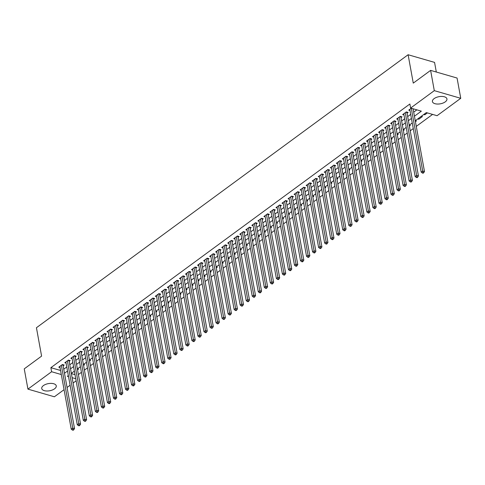 <?xml version="1.0" encoding="UTF-8"?>
<svg xmlns="http://www.w3.org/2000/svg" width="485" height="485" viewBox="0 0 485 485"><rect width="100%" height="100%" fill="white"/><g stroke="black" fill="none" stroke-linecap="round" stroke-linejoin="round"><path stroke-width="0.73" d="M43.426 385.581A7.384 3.637 -10.3 0 1 51.204 383.386A7.384 3.637 -10.3 0 1 56.272 385.872A7.384 3.637 -10.3 0 1 54.581 388.806A7.384 3.637 -10.3 0 1 46.809 391.007A7.384 3.637 -10.3 0 1 41.734 388.515A7.384 3.637 -10.3 0 1 43.426 385.581M434.105 98.631A7.384 3.637 -10.3 0 1 441.877 96.43A7.384 3.637 -10.3 0 1 446.946 98.922A7.384 3.637 -10.3 0 1 445.254 101.856A7.384 3.637 -10.3 0 1 437.482 104.051A7.384 3.637 -10.3 0 1 432.414 101.565A7.384 3.637 -10.3 0 1 434.105 98.631M436.312 72.029L434.56 62.389L408.109 54.738L36.436 327.733L41.595 356.111L24.25 368.855L27.936 389.128L51.616 371.734L61.31 374.541M408.109 54.738L413.268 83.123L430.613 70.38L457.064 78.036L460.75 98.309L437.07 115.703L426.345 112.599L415.251 120.747M78.394 374.553L81.425 372.328M84.426 370.122L87.458 367.897M90.459 365.69L93.496 363.465M96.497 361.258L99.528 359.033M102.529 356.827L105.56 354.602M108.561 352.395L111.592 350.17M114.593 347.963L117.625 345.738M120.632 343.532L123.663 341.307M126.664 339.1L129.695 336.875M132.696 334.668L135.727 332.443M138.728 330.236L141.759 328.012M144.766 325.805L147.798 323.58M150.799 321.373L153.83 319.148M156.831 316.941L159.862 314.716M162.863 312.51L165.894 310.285M168.901 308.078L171.933 305.853M174.933 303.646L177.965 301.421M180.966 299.215L183.997 296.99M186.998 294.783L190.029 292.558M193.036 290.351L196.067 288.126M199.068 285.92L202.1 283.695M205.1 281.488L208.132 279.263M211.133 277.056L214.164 274.831M217.165 272.625L220.196 270.4M223.203 268.193L226.234 265.968M229.235 263.761L232.266 261.536M235.267 259.329L238.299 257.105M241.3 254.898L244.331 252.673M247.338 250.466L250.369 248.241M253.37 246.034L256.401 243.809M259.402 241.603L262.433 239.372M265.434 237.171L268.466 234.94M271.473 232.739L274.504 230.508M277.505 228.308L280.536 226.077M283.537 223.876L286.568 221.645M289.569 219.444L292.6 217.213M295.608 215.013L298.639 212.782M301.64 210.581L304.671 208.35M307.672 206.149L310.703 203.918M313.704 201.718L316.735 199.487M319.736 197.286L322.767 195.055M325.774 192.854L328.806 190.623M331.807 188.422L334.838 186.191M337.839 183.991L340.87 181.76M343.871 179.559L346.902 177.328M349.909 175.127L352.941 172.896M355.941 170.696L358.973 168.465M361.974 166.264L365.005 164.033M368.006 161.832L371.037 159.601M374.044 157.401L377.075 155.17M380.076 152.969L383.108 150.738M386.108 148.537L389.14 146.306M392.141 144.106L395.172 141.875M398.179 139.674L401.21 137.443M404.211 135.242L407.242 133.011M410.243 130.811L413.275 128.58M416.275 126.379L432.578 114.405M76.127 380.81L73.096 383.041M70.095 385.242L67.063 387.473M64.062 389.673L54.387 396.785L27.936 389.128M63.129 365.817L64.184 365.041L62.395 364.526L58.776 367.187L60.043 367.551M69.161 361.386L70.216 360.61L68.433 360.094L64.814 362.756L66.075 363.12M75.199 356.954L76.254 356.178L74.466 355.663L70.846 358.324L72.107 358.688M81.231 352.522L82.286 351.746L80.498 351.231L76.879 353.892L78.14 354.256M87.264 348.091L88.319 347.315L86.53 346.799L82.911 349.461L84.178 349.824M93.296 343.659L94.351 342.883L92.568 342.368L88.943 345.029L90.21 345.393M99.328 339.227L100.389 338.451L98.6 337.936L94.981 340.597L96.242 340.961M105.366 334.796L106.421 334.019L104.633 333.504L101.013 336.166L102.274 336.529M111.398 330.364L112.453 329.588L110.665 329.072L107.046 331.734L108.313 332.098M117.431 325.932L118.485 325.156L116.703 324.641L113.078 327.302L114.345 327.666M123.463 321.5L124.524 320.724L122.735 320.209L119.116 322.871L120.377 323.234M129.501 317.069L130.556 316.293L128.767 315.777L125.148 318.439L126.409 318.803M135.533 312.637L136.588 311.861L134.8 311.346L131.18 314.007L132.441 314.371M141.565 308.205L142.62 307.429L140.832 306.914L137.213 309.575L138.48 309.939M147.598 303.774L148.659 302.998L146.87 302.482L143.251 305.144L144.512 305.508M153.636 299.342L154.691 298.566L152.902 298.051L149.283 300.712L150.544 301.076M159.668 294.91L160.723 294.134L158.935 293.619L155.315 296.28L156.576 296.644M165.7 290.479L166.755 289.703L164.967 289.187L161.347 291.849L162.614 292.212M171.732 286.047L172.787 285.271L171.005 284.756L167.386 287.417L168.647 287.781M177.771 281.615L178.826 280.839L177.037 280.324L173.418 282.985L174.679 283.349M183.803 277.184L184.858 276.408L183.069 275.892L179.45 278.554L180.711 278.917M189.835 272.752L190.89 271.976L189.101 271.461L185.482 274.122L186.749 274.486M195.867 268.32L196.922 267.544L195.14 267.029L191.514 269.69L192.781 270.054M201.899 263.888L202.96 263.112L201.172 262.597L197.553 265.259L198.814 265.622M207.938 259.457L208.993 258.681L207.204 258.165L203.585 260.827L204.846 261.191M213.97 255.025L215.025 254.249L213.236 253.734L209.617 256.395L210.884 256.759M220.002 250.593L221.057 249.817L219.275 249.302L215.649 251.964L216.916 252.327M226.034 246.162L227.095 245.386L225.307 244.87L221.687 247.532L222.948 247.896M232.072 241.73L233.127 240.954L231.339 240.439L227.72 243.1L228.981 243.464M238.105 237.298L239.16 236.522L237.371 236.007L233.752 238.668L235.019 239.032M244.137 232.867L245.192 232.091L243.409 231.575L239.784 234.237L241.051 234.601M250.169 228.435L251.23 227.659L249.442 227.144L245.822 229.805L247.083 230.169M256.207 224.003L257.262 223.227L255.474 222.712L251.854 225.373L253.115 225.737M262.239 219.572L263.294 218.796L261.506 218.28L257.887 220.942L259.148 221.305M268.272 215.14L269.327 214.364L267.538 213.849L263.919 216.51L265.186 216.874M274.304 210.708L275.359 209.932L273.576 209.417L269.957 212.078L271.218 212.442M280.342 206.277L281.397 205.501L279.609 204.985L275.989 207.647L277.25 208.01M286.374 201.845L287.429 201.069L285.641 200.554L282.021 203.215L283.282 203.579M292.406 197.413L293.461 196.637L291.673 196.122L288.054 198.783L289.321 199.147M298.439 192.981L299.494 192.206L297.711 191.69L294.086 194.352L295.353 194.715M304.477 188.55L305.532 187.774L303.743 187.258L300.124 189.92L301.385 190.284M310.509 184.118L311.564 183.342L309.776 182.827L306.156 185.488L307.417 185.852M316.541 179.686L317.596 178.91L315.808 178.395L312.188 181.057L313.455 181.42M322.574 175.255L323.628 174.479L321.846 173.963L318.221 176.625L319.488 176.989M328.606 170.823L329.667 170.047L327.878 169.532L324.259 172.193L325.52 172.557M334.644 166.391L335.699 165.615L333.91 165.1L330.291 167.762L331.552 168.125M340.676 161.96L341.731 161.184L339.943 160.668L336.323 163.33L337.59 163.694M346.708 157.528L347.763 156.752L345.981 156.237L342.355 158.898L343.622 159.262M352.74 153.096L353.801 152.32L352.013 151.805L348.394 154.466L349.655 154.83M358.779 148.665L359.834 147.889L358.045 147.373L354.426 150.035L355.687 150.398M364.811 144.233L365.866 143.457L364.077 142.942L360.458 145.603L361.719 145.967M370.843 139.801L371.898 139.025L370.11 138.51L366.49 141.171L367.757 141.535M376.875 135.37L377.936 134.594L376.148 134.078L372.529 136.74L373.789 137.103M382.914 130.938L383.968 130.162L382.18 129.647L378.561 132.308L379.822 132.672M388.946 126.506L390.001 125.73L388.212 125.215L384.593 127.876L385.854 128.24M394.978 122.075L396.033 121.299L394.244 120.783L390.625 123.445L391.892 123.808M401.01 117.643L402.065 116.867L400.283 116.351L396.663 119.013L397.924 119.377M407.048 113.211L408.103 112.435L406.315 111.92L402.695 114.581L403.957 114.945M424.642 113.854L424.811 114.799L427.394 112.902M418.61 118.285L418.779 119.231L422.399 116.576L421.35 116.267M415.427 121.693L416.366 121.007L415.312 120.698M409.395 126.124L410.334 125.439L409.279 125.13M403.356 130.556L404.296 129.871L403.247 129.562M397.324 134.988L398.264 134.303L397.215 133.993M391.292 139.419L392.232 138.734L391.183 138.425M385.26 143.851L386.199 143.166L385.145 142.857M379.221 148.283L380.161 147.598L379.112 147.288M373.189 152.714L374.129 152.029L373.08 151.72M367.157 157.146L368.097 156.461L367.048 156.152M361.125 161.578L362.065 160.893L361.01 160.583M355.093 166.009L356.032 165.324L354.978 165.015M349.054 170.441L349.994 169.756L348.945 169.447M343.022 174.873L343.962 174.188L342.913 173.879M336.99 179.304L337.93 178.619L336.875 178.31M330.958 183.736L331.898 183.051L330.843 182.742M324.92 188.174L325.859 187.483L324.811 187.174M318.887 192.606L319.827 191.914L318.778 191.605M312.855 197.037L313.795 196.346L312.74 196.037M306.823 201.469L307.763 200.778L306.708 200.469M300.785 205.901L301.725 205.21L300.676 204.9M294.753 210.332L295.692 209.641L294.644 209.332M288.72 214.764L289.66 214.073L288.605 213.77M282.688 219.196L283.628 218.505L282.573 218.201M276.65 223.627L277.59 222.936L276.541 222.633M270.618 228.059L271.558 227.368L270.509 227.065M264.586 232.491L265.525 231.8L264.477 231.497M258.553 236.922L259.493 236.231L258.438 235.928M252.521 241.354L253.461 240.663L252.406 240.36M246.483 245.786L247.423 245.095L246.374 244.792M240.451 250.218L241.391 249.526L240.342 249.223M234.419 254.649L235.358 253.958L234.303 253.655M228.387 259.081L229.326 258.39L228.271 258.087M222.348 263.513L223.288 262.821L222.239 262.518M216.316 267.944L217.256 267.253L216.207 266.95M210.284 272.376L211.224 271.685L210.169 271.382M204.252 276.808L205.191 276.117L204.137 275.813M198.213 281.239L199.153 280.548L198.104 280.245M192.181 285.671L193.121 284.98L192.072 284.677M186.149 290.103L187.089 289.412L186.034 289.108M180.117 294.534L181.057 293.843L180.002 293.54M174.079 298.966L175.018 298.275L173.969 297.972M168.046 303.398L168.986 302.707L167.937 302.404M162.014 307.829L162.954 307.138L161.905 306.835M155.982 312.261L156.922 311.57L155.867 311.267M149.95 316.693L150.883 316.002L149.835 315.699M143.912 321.125L144.851 320.433L143.802 320.13M137.879 325.556L138.819 324.865L137.77 324.562M131.847 329.988L132.787 329.297L131.732 328.994M125.815 334.42L126.755 333.728L125.7 333.425M119.777 338.851L120.716 338.16L119.668 337.857M113.745 343.283L114.684 342.592L113.635 342.289M107.712 347.715L108.652 347.024L107.597 346.72M101.68 352.146L102.62 351.455L101.565 351.152M95.642 356.578L96.582 355.887L95.533 355.584M89.61 361.01L90.549 360.319L89.501 360.015M83.578 365.441L84.517 364.75L83.462 364.447M71.386 373.614L75.011 374.662M423.763 114.496L424.811 114.799M417.73 118.928L418.779 119.231M411.692 123.36L412.359 123.554M405.66 127.791L406.327 127.985M399.628 132.223L400.295 132.417M393.596 136.655L394.263 136.849M387.557 141.087L388.224 141.28M381.525 145.518L382.192 145.712M375.493 149.95L376.16 150.144M369.461 154.382L370.128 154.576M363.423 158.813L364.089 159.007M357.39 163.245L358.057 163.439M351.358 167.677L352.025 167.871M345.326 172.108L345.993 172.302M339.288 176.54L339.955 176.734M333.256 180.972L333.922 181.166M327.223 185.403L327.89 185.597M321.191 189.835L321.858 190.029M315.159 194.267L315.82 194.461M309.121 198.698L309.788 198.892M303.089 203.13L303.755 203.324M297.056 207.562L297.723 207.756M291.024 211.993L291.691 212.187M284.986 216.425L285.653 216.619M278.954 220.857L279.621 221.051M272.922 225.289L273.588 225.483M266.889 229.72L267.556 229.914M260.851 234.152L261.518 234.346M254.819 238.584L255.486 238.778M248.787 243.015L249.454 243.209M242.755 247.447L243.421 247.641M236.716 251.879L237.383 252.073M230.684 256.31L231.351 256.504M224.652 260.742L225.319 260.936M218.62 265.174L219.287 265.368M212.588 269.605L213.248 269.799M206.549 274.037L207.216 274.231M200.517 278.469L201.184 278.663M194.485 282.9L195.152 283.094M188.453 287.332L189.12 287.526M182.415 291.764L183.081 291.958M176.382 296.196L177.049 296.39M170.35 300.627L171.017 300.821M164.318 305.059L164.985 305.253M158.28 309.491L158.947 309.685M152.248 313.922L152.914 314.116M146.215 318.354L146.882 318.548M140.183 322.786L140.85 322.98M134.145 327.217L134.812 327.411M128.113 331.649L128.78 331.843M122.081 336.081L122.747 336.275M116.048 340.512L116.715 340.706M110.016 344.944L110.677 345.138M103.978 349.376L104.645 349.57M97.946 353.808L98.613 354.001M91.914 358.239L92.58 358.433M85.881 362.671L86.548 362.865M79.843 367.103L80.51 367.297M77.43 368.879L78.485 369.182L77.545 369.873M73.811 371.534L74.478 371.728M414.433 116.224L421.338 111.15L410.619 108.046L409.88 103.996L50.877 367.678L60.576 370.485M63.747 369.212L66.778 366.981M69.779 364.781L72.811 362.55M75.812 360.349L78.843 358.118M81.844 355.917L84.875 353.686M87.882 351.486L90.913 349.255M93.914 347.048L96.945 344.823M99.946 342.616L102.978 340.391M105.979 338.184L109.01 335.959M112.017 333.753L115.048 331.528M118.049 329.321L121.08 327.096M124.081 324.889L127.112 322.664M130.113 320.458L133.145 318.233M136.152 316.026L139.183 313.801M142.184 311.594L145.215 309.369M148.216 307.163L151.247 304.938M154.248 302.731L157.279 300.506M160.28 298.299L163.312 296.074M166.319 293.868L169.35 291.643M172.351 289.436L175.382 287.211M178.383 285.004L181.414 282.779M184.415 280.572L187.446 278.348M190.453 276.141L193.485 273.916M196.486 271.709L199.517 269.484M202.518 267.277L205.549 265.052M208.55 262.846L211.581 260.621M214.588 258.414L217.619 256.189M220.62 253.982L223.652 251.757M226.653 249.551L229.684 247.326M232.685 245.119L235.716 242.894M238.723 240.687L241.754 238.462M244.755 236.256L247.786 234.031M250.787 231.824L253.819 229.599M256.82 227.392L259.851 225.167M262.852 222.961L265.883 220.736M268.89 218.529L271.921 216.304M274.922 214.097L277.953 211.872M280.954 209.665L283.986 207.441M286.987 205.234L290.018 203.009M293.025 200.802L296.056 198.577M299.057 196.37L302.088 194.145M305.089 191.939L308.12 189.714M311.121 187.507L314.153 185.282M317.16 183.075L320.191 180.85M323.192 178.644L326.223 176.419M329.224 174.212L332.255 171.987M335.256 169.78L338.287 167.555M341.294 165.349L344.326 163.124M347.327 160.917L350.358 158.692M353.359 156.485L356.39 154.26M359.391 152.054L362.422 149.829M365.429 147.622L368.461 145.397M371.462 143.19L374.493 140.965M377.494 138.758L380.525 136.534M383.526 134.327L386.557 132.102M389.558 129.895L392.589 127.67M395.596 125.463L398.628 123.238M401.628 121.032L404.66 118.807M407.661 116.6L410.692 114.375M413.693 112.168L416.851 109.852M411.31 108.252L408.728 110.15L409.989 110.513M430.613 70.38L434.299 90.653L460.75 98.309M50.877 367.678L51.616 371.734M410.619 108.046L434.299 90.653M64.481 373.262L67.512 371.037M70.513 368.83L73.544 366.605M76.551 364.399L79.582 362.174M82.583 359.967L85.615 357.742M88.616 355.535L91.647 353.31M94.648 351.104L97.679 348.879M100.686 346.672L103.717 344.447M106.718 342.24L109.749 340.015M112.75 337.809L115.782 335.584M118.783 333.377L121.814 331.152M124.821 328.945L127.852 326.72M130.853 324.513L133.884 322.289M136.885 320.082L139.916 317.857M142.917 315.65L145.949 313.425M148.956 311.218L151.987 308.993M154.988 306.787L158.019 304.562M161.02 302.355L164.051 300.13M167.052 297.923L170.083 295.698M173.084 293.492L176.122 291.267M179.123 289.06L182.154 286.835M185.155 284.628L188.186 282.403M191.187 280.197L194.218 277.972M197.219 275.765L200.25 273.54M203.257 271.333L206.289 269.108M209.29 266.902L212.321 264.677M215.322 262.47L218.353 260.245M221.354 258.038L224.385 255.813M227.392 253.606L230.423 251.382M233.424 249.175L236.456 246.95M239.457 244.743L242.488 242.518M245.489 240.311L248.52 238.087M251.527 235.88L254.558 233.655M257.559 231.448L260.59 229.223M263.591 227.016L266.623 224.791M269.624 222.585L272.655 220.36M275.662 218.153L278.693 215.928M281.694 213.721L284.725 211.496M287.726 209.29L290.757 207.065M293.758 204.858L296.79 202.633M299.791 200.426L302.822 198.201M305.829 195.995L308.86 193.77M311.861 191.563L314.892 189.338M317.893 187.131L320.924 184.906M323.925 182.7L326.957 180.475M329.964 178.268L332.995 176.043M335.996 173.836L339.027 171.611M342.028 169.404L345.059 167.179M348.06 164.973L351.091 162.748M354.099 160.541L357.13 158.316M360.131 156.109L363.162 153.884M366.163 151.678L369.194 149.453M372.195 147.246L375.226 145.021M378.233 142.814L381.265 140.589M384.265 138.383L387.297 136.158M390.298 133.951L393.329 131.726M396.33 129.519L399.361 127.294M402.362 125.088L405.393 122.863M408.4 120.656L411.432 118.431M68.337 375.56L67.342 376.287L68.531 376.627M72.119 377.669L75.751 378.718M412.25 122.954L409.219 125.178M406.218 127.385L403.187 129.61M400.186 131.817L397.154 134.042M394.153 136.249L391.116 138.474M388.115 140.68L385.084 142.905M382.083 145.112L379.052 147.337M376.051 149.544L373.02 151.769M370.019 153.975L366.987 156.2M363.98 158.407L360.949 160.632M357.948 162.839L354.917 165.064M351.916 167.27L348.885 169.495M345.884 171.702L342.853 173.927M339.846 176.134L336.814 178.359M333.813 180.565L330.782 182.79M327.781 184.997L324.75 187.222M321.749 189.429L318.718 191.654M315.711 193.861L312.679 196.085M309.679 198.292L306.647 200.517M303.646 202.724L300.615 204.949M297.614 207.156L294.583 209.381M291.576 211.587L288.545 213.812M285.544 216.019L282.512 218.244M279.512 220.451L276.48 222.676M273.479 224.882L270.448 227.107M267.447 229.314L264.416 231.539M261.409 233.746L258.378 235.971M255.377 238.177L252.345 240.402M249.345 242.609L246.313 244.834M243.312 247.041L240.281 249.266M237.274 251.472L234.243 253.697M231.242 255.904L228.211 258.129M225.21 260.336L222.178 262.561M219.178 264.768L216.146 266.992M213.139 269.199L210.108 271.424M207.107 273.631L204.076 275.856M201.075 278.063L198.044 280.288M195.043 282.494L192.012 284.719M189.004 286.926L185.973 289.151M182.972 291.358L179.941 293.583M176.94 295.789L173.909 298.014M170.908 300.221L167.877 302.446M164.876 304.653L161.844 306.878M158.837 309.084L155.806 311.309M152.805 313.516L149.774 315.741M146.773 317.948L143.742 320.173M140.741 322.379L137.71 324.604M134.703 326.811L131.671 329.036M128.671 331.243L125.639 333.468M122.638 335.675L119.607 337.899M116.606 340.106L113.575 342.331M110.568 344.538L107.537 346.763M104.536 348.97L101.504 351.195M98.503 353.401L95.472 355.626M92.471 357.833L89.44 360.058M86.433 362.265L83.402 364.49M80.401 366.696L77.37 368.921M74.369 371.128L71.337 373.353M411.292 108.264L422.702 171.029L421.192 172.139L409.783 109.374M413.075 108.761L424.484 171.551L422.702 171.029L422.975 172.575L422.368 173.018L423.084 173.224L423.69 172.781L422.975 172.575M423.69 172.781L424.484 171.551M421.192 172.139L422.368 173.018M405.26 112.696L416.663 175.461L415.154 176.57L403.75 113.805M406.927 112.096L406.915 112.229A0.946 0.588 -73.9 0 0 406.927 112.562L418.452 175.982L416.663 175.461L416.942 177.007L416.336 177.449L417.051 177.655L417.658 177.213L416.942 177.007M417.658 177.213L418.452 175.982M415.154 176.57L416.336 177.449M399.222 117.127L410.631 179.893L409.122 181.002L397.718 118.237M400.895 116.527L400.883 116.661A0.946 0.588 -73.9 0 0 400.895 116.994L412.42 180.414L410.631 179.893L410.904 181.438L410.304 181.881L411.019 182.087L411.62 181.645L410.904 181.438M411.62 181.645L412.42 180.414M409.122 181.002L410.304 181.881M393.189 121.559L404.599 184.324L403.09 185.434L391.68 122.669M394.863 120.959L394.851 121.092A0.946 0.588 -73.9 0 0 394.863 121.426L406.388 184.846L404.599 184.324L404.872 185.87L404.272 186.313L404.987 186.519L405.587 186.076L404.872 185.87M405.587 186.076L406.388 184.846M403.09 185.434L404.272 186.313M387.157 125.991L398.567 188.756L397.057 189.865L385.648 127.1M388.831 125.391L388.812 125.524A0.946 0.588 -73.9 0 0 388.825 125.857L400.349 189.277L398.567 188.756L398.84 190.302L398.233 190.744L398.949 190.951L399.555 190.508L398.84 190.302M399.555 190.508L400.349 189.277M397.057 189.865L398.233 190.744M381.125 130.423L392.529 193.188L391.025 194.297L379.616 131.532M382.792 129.822L382.78 129.956A0.946 0.588 -73.9 0 0 382.792 130.289L394.317 193.709L392.529 193.188L392.808 194.734L392.201 195.176L392.917 195.382L393.523 194.94L392.808 194.734M393.523 194.94L394.317 193.709M391.025 194.297L392.201 195.176M375.093 134.854L386.496 197.619L384.987 198.729L373.583 135.964M376.76 134.254L376.748 134.387A0.946 0.588 -73.9 0 0 376.76 134.721L388.285 198.141L386.496 197.619L386.775 199.165L386.169 199.608L386.884 199.814L387.485 199.371L386.775 199.165M387.485 199.371L388.285 198.141M384.987 198.729L386.169 199.608M369.055 139.286L380.464 202.051L378.955 203.16L367.551 140.395M370.728 138.686L370.716 138.819A0.946 0.588 -73.9 0 0 370.728 139.153L382.253 202.572L380.464 202.051L380.737 203.597L380.137 204.039L380.852 204.246L381.452 203.803L380.737 203.597M381.452 203.803L382.253 202.572M378.955 203.16L380.137 204.039M363.022 143.718L374.432 206.483L372.923 207.592L361.513 144.827M364.696 143.117L364.684 143.251A0.946 0.588 -73.9 0 0 364.69 143.584L376.214 207.004L374.432 206.483L374.705 208.029L374.105 208.471L374.814 208.677L375.42 208.235L374.705 208.029M375.42 208.235L376.214 207.004M372.923 207.592L374.105 208.471M356.99 148.149L368.394 210.914L366.89 212.024L355.481 149.259M358.657 147.549L358.645 147.682A0.946 0.588 -73.9 0 0 358.657 148.016L370.182 211.436L368.394 210.914L368.673 212.46L368.066 212.903L368.782 213.109L369.388 212.666L368.673 212.46M369.388 212.666L370.182 211.436M366.89 212.024L368.066 212.903M350.958 152.581L362.362 215.346L360.852 216.456L349.449 153.69M352.625 151.981L352.613 152.114A0.946 0.588 -73.9 0 0 352.625 152.448L364.15 215.867L362.362 215.346L362.641 216.892L362.034 217.335L362.75 217.541L363.35 217.098L362.641 216.892M363.35 217.098L364.15 215.867M360.852 216.456L362.034 217.335M344.92 157.013L356.329 219.778L354.82 220.887L343.416 158.122M346.593 156.412L346.581 156.546A0.946 0.588 -73.9 0 0 346.593 156.879L358.118 220.299L356.329 219.778L356.602 221.324L356.002 221.766L356.717 221.972L357.318 221.53L356.602 221.324M357.318 221.53L358.118 220.299M354.82 220.887L356.002 221.766M338.888 161.444L350.297 224.209L348.788 225.319L337.378 162.554M340.561 160.844L340.549 160.978A0.946 0.588 -73.9 0 0 340.555 161.311L352.08 224.731L350.297 224.209L350.57 225.755L349.97 226.198L350.679 226.404L351.286 225.962L350.57 225.755M351.286 225.962L352.08 224.731M348.788 225.319L349.97 226.198M332.855 165.876L344.259 228.641L342.756 229.751L331.346 166.985M334.523 165.276L334.511 165.409A0.946 0.588 -73.9 0 0 334.523 165.743L346.047 229.162L344.259 228.641L344.538 230.187L343.932 230.63L344.647 230.836L345.253 230.393L344.538 230.187M345.253 230.393L346.047 229.162M342.756 229.751L343.932 230.63M326.823 170.308L338.227 233.073L336.717 234.182L325.314 171.417M328.49 169.708L328.478 169.841A0.946 0.588 -73.9 0 0 328.49 170.174L340.015 233.594L338.227 233.073L338.506 234.619L337.899 235.061L338.615 235.267L339.221 234.825L338.506 234.619M339.221 234.825L340.015 233.594M336.717 234.182L337.899 235.061M320.785 174.739L332.195 237.504L330.685 238.614L319.282 175.849M322.458 174.139L322.446 174.273A0.946 0.588 -73.9 0 0 322.458 174.606L333.983 238.026L332.195 237.504L332.467 239.05L331.867 239.493L332.583 239.699L333.183 239.257L332.467 239.05M333.183 239.257L333.983 238.026M330.685 238.614L331.867 239.493M314.753 179.171L326.162 241.936L324.653 243.046L313.243 180.281M316.426 178.571L316.414 178.704A0.946 0.588 -73.9 0 0 316.426 179.038L327.951 242.458L326.162 241.936L326.435 243.482L325.835 243.925L326.55 244.131L327.151 243.688L326.435 243.482M327.151 243.688L327.951 242.458M324.653 243.046L325.835 243.925M308.721 183.603L320.13 246.368L318.621 247.477L307.211 184.712M310.394 183.003L310.376 183.136A0.946 0.588 -73.9 0 0 310.388 183.469L321.913 246.889L320.13 246.368L320.403 247.914L319.797 248.356L320.512 248.562L321.118 248.12L320.403 247.914M321.118 248.12L321.913 246.889M318.621 247.477L319.797 248.356M302.688 188.035L314.092 250.8L312.582 251.909L301.179 189.144M304.356 187.434L304.344 187.568A0.946 0.588 -73.9 0 0 304.356 187.901L315.88 251.321L314.092 250.8L314.371 252.345L313.765 252.788L314.48 252.994L315.086 252.552L314.371 252.345M315.086 252.552L315.88 251.321M312.582 251.909L313.765 252.788M296.65 192.466L308.06 255.231L306.55 256.341L295.147 193.576M298.323 191.866L298.311 191.999A0.946 0.588 -73.9 0 0 298.323 192.333L309.848 255.753L308.06 255.231L308.333 256.777L307.733 257.22L308.448 257.426L309.048 256.983L308.333 256.777M309.048 256.983L309.848 255.753M306.55 256.341L307.733 257.22M290.618 196.898L302.028 259.663L300.518 260.772L289.108 198.007M292.291 196.298L292.279 196.431A0.946 0.588 -73.9 0 0 292.291 196.764L303.816 260.184L302.028 259.663L302.3 261.209L301.7 261.651L302.416 261.858L303.016 261.415L302.3 261.209M303.016 261.415L303.816 260.184M300.518 260.772L301.7 261.651M284.586 201.33L295.995 264.095L294.486 265.204L283.076 202.439M286.259 200.729L286.241 200.863A0.946 0.588 -73.9 0 0 286.253 201.196L297.778 264.616L295.995 264.095L296.268 265.641L295.662 266.083L296.377 266.289L296.984 265.847L296.268 265.641M296.984 265.847L297.778 264.616M294.486 265.204L295.662 266.083M278.554 205.761L289.957 268.526L288.454 269.636L277.044 206.871M280.221 205.161L280.209 205.294A0.946 0.588 -73.9 0 0 280.221 205.628L291.746 269.048L289.957 268.526L290.236 270.072L289.63 270.515L290.345 270.721L290.952 270.278L290.236 270.072M290.952 270.278L291.746 269.048M288.454 269.636L289.63 270.515M272.521 210.193L283.925 272.958L282.415 274.067L271.012 211.302M274.189 209.593L274.177 209.726A0.946 0.588 -73.9 0 0 274.189 210.06L285.713 273.479L283.925 272.958L284.198 274.504L283.598 274.946L284.313 275.153L284.913 274.71L284.198 274.504M284.913 274.71L285.713 273.479M282.415 274.067L283.598 274.946M266.483 214.625L277.893 277.39L276.383 278.499L264.974 215.734M268.156 214.024L268.144 214.158A0.946 0.588 -73.9 0 0 268.156 214.491L279.681 277.911L277.893 277.39L278.166 278.936L277.565 279.378L278.281 279.584L278.881 279.142L278.166 278.936M278.881 279.142L279.681 277.911M276.383 278.499L277.565 279.378M260.451 219.056L271.861 281.821L270.351 282.931L258.941 220.166M262.124 218.456L262.112 218.589A0.946 0.588 -73.9 0 0 262.118 218.923L273.643 282.343L271.861 281.821L272.133 283.367L271.527 283.81L272.243 284.016L272.849 283.573L272.133 283.367M272.849 283.573L273.643 282.343M270.351 282.931L271.527 283.81M254.419 223.488L265.822 286.259L264.319 287.362L252.909 224.597M256.086 222.888L256.074 223.021A0.946 0.588 -73.9 0 0 256.086 223.355L267.611 286.774L265.822 286.259L266.101 287.799L265.495 288.242L266.21 288.448L266.817 288.005L266.101 287.799M266.817 288.005L267.611 286.774M264.319 287.362L265.495 288.242M248.387 227.92L259.79 290.691L258.281 291.794L246.877 229.029M250.054 227.319L250.042 227.453A0.946 0.588 -73.9 0 0 250.054 227.786L261.579 291.206L259.79 290.691L260.069 292.231L259.463 292.673L260.178 292.879L260.778 292.437L260.069 292.231M260.778 292.437L261.579 291.206M258.281 291.794L259.463 292.673M242.348 232.351L253.758 295.123L252.248 296.226L240.845 233.461M244.022 231.751L244.01 231.885A0.946 0.588 -73.9 0 0 244.022 232.218L255.546 295.638L253.758 295.123L254.031 296.662L253.431 297.105L254.146 297.311L254.746 296.868L254.031 296.662M254.746 296.868L255.546 295.638M252.248 296.226L253.431 297.105M236.316 236.783L247.726 299.554L246.216 300.658L234.807 237.892M237.989 236.183L237.977 236.316A0.946 0.588 -73.9 0 0 237.983 236.65L249.508 300.069L247.726 299.554L247.999 301.094L247.398 301.537L248.108 301.743L248.714 301.3L247.999 301.094M248.714 301.3L249.508 300.069M246.216 300.658L247.398 301.537M230.284 241.215L241.688 303.986L240.184 305.089L228.774 242.324M231.951 240.615L231.939 240.748A0.946 0.588 -73.9 0 0 231.951 241.081L243.476 304.501L241.688 303.986L241.966 305.526L241.36 305.968L242.076 306.174L242.682 305.732L241.966 305.526M242.682 305.732L243.476 304.501M240.184 305.089L241.36 305.968M224.252 245.646L235.655 308.418L234.146 309.521L222.742 246.756M225.919 245.046L225.907 245.18A0.946 0.588 -73.9 0 0 225.919 245.513L237.444 308.933L235.655 308.418L235.934 309.957L235.328 310.4L236.043 310.606L236.65 310.164L235.934 309.957M236.65 310.164L237.444 308.933M234.146 309.521L235.328 310.4M218.214 250.078L229.623 312.849L228.114 313.953L216.71 251.188M219.887 249.478L219.875 249.611A0.946 0.588 -73.9 0 0 219.887 249.945L231.412 313.365L229.623 312.849L229.896 314.389L229.296 314.832L230.011 315.038L230.611 314.595L229.896 314.389M230.611 314.595L231.412 313.365M228.114 313.953L229.296 314.832M212.181 254.51L223.591 317.281L222.081 318.384L210.672 255.619M213.855 253.91L213.843 254.043A0.946 0.588 -73.9 0 0 213.855 254.376L225.379 317.796L223.591 317.281L223.864 318.821L223.264 319.263L223.979 319.469L224.579 319.027L223.864 318.821M224.579 319.027L225.379 317.796M222.081 318.384L223.264 319.263M206.149 258.941L217.553 321.713L216.049 322.816L204.64 260.051M207.816 258.341L207.804 258.475A0.946 0.588 -73.9 0 0 207.816 258.808L219.341 322.228L217.553 321.713L217.832 323.252L217.225 323.695L217.941 323.901L218.547 323.459L217.832 323.252M218.547 323.459L219.341 322.228M216.049 322.816L217.225 323.695M200.117 263.373L211.521 326.144L210.011 327.248L198.607 264.483M201.784 262.773L201.772 262.906A0.946 0.588 -73.9 0 0 201.784 263.24L213.309 326.66L211.521 326.144L211.799 327.684L211.193 328.127L211.909 328.333L212.515 327.89L211.799 327.684M212.515 327.89L213.309 326.66M210.011 327.248L211.193 328.127M194.079 267.805L205.488 330.576L203.979 331.679L192.575 268.914M195.752 267.205L195.74 267.338A0.946 0.588 -73.9 0 0 195.752 267.671L207.277 331.091L205.488 330.576L205.761 332.116L205.161 332.558L205.876 332.765L206.477 332.322L205.761 332.116M206.477 332.322L207.277 331.091M203.979 331.679L205.161 332.558M188.047 272.237L199.456 335.008L197.947 336.111L186.537 273.346M189.72 271.636L189.708 271.77A0.946 0.588 -73.9 0 0 189.72 272.103L201.245 335.523L199.456 335.008L199.729 336.548L199.129 336.99L199.844 337.196L200.444 336.754L199.729 336.548M200.444 336.754L201.245 335.523M197.947 336.111L199.129 336.99M182.014 276.668L193.424 339.439L191.914 340.543L180.505 277.778M183.688 276.068L183.669 276.201A0.946 0.588 -73.9 0 0 183.682 276.535L195.206 339.955L193.424 339.439L193.697 340.979L193.091 341.422L193.806 341.628L194.412 341.185L193.697 340.979M194.412 341.185L195.206 339.955M191.914 340.543L193.091 341.422M175.982 281.1L187.386 343.871L185.876 344.974L174.473 282.209M177.649 280.5L177.637 280.633A0.946 0.588 -73.9 0 0 177.649 280.967L189.174 344.386L187.386 343.871L187.665 345.411L187.058 345.853L187.774 346.06L188.38 345.617L187.665 345.411M188.38 345.617L189.174 344.386M185.876 344.974L187.058 345.853M169.95 285.532L181.354 348.303L179.844 349.406L168.44 286.641M171.617 284.931L171.605 285.065A0.946 0.588 -73.9 0 0 171.617 285.398L183.142 348.818L181.354 348.303L181.626 349.843L181.026 350.285L181.742 350.491L182.342 350.049L181.626 349.843M182.342 350.049L183.142 348.818M179.844 349.406L181.026 350.285M163.912 289.963L175.321 352.734L173.812 353.838L162.402 291.073M165.585 289.363L165.573 289.496A0.946 0.588 -73.9 0 0 165.585 289.83L177.11 353.25L175.321 352.734L175.594 354.274L174.994 354.717L175.709 354.923L176.31 354.48L175.594 354.274M176.31 354.48L177.11 353.25M173.812 353.838L174.994 354.717M157.88 294.395L169.289 357.166L167.78 358.269L156.37 295.504M159.553 293.795L159.541 293.928A0.946 0.588 -73.9 0 0 159.547 294.262L171.072 357.681L169.289 357.166L169.562 358.706L168.956 359.149L169.671 359.355L170.277 358.912L169.562 358.706M170.277 358.912L171.072 357.681M167.78 358.269L168.956 359.149M151.847 298.827L163.251 361.598L161.748 362.701L150.338 299.936M153.515 298.226L153.502 298.36A0.946 0.588 -73.9 0 0 153.515 298.693L165.039 362.113L163.251 361.598L163.53 363.138L162.924 363.58L163.639 363.786L164.245 363.344L163.53 363.138M164.245 363.344L165.039 362.113M161.748 362.701L162.924 363.58M145.815 303.258L157.219 366.029L155.709 367.133L144.306 304.368M147.482 302.658L147.47 302.792A0.946 0.588 -73.9 0 0 147.482 303.125L159.007 366.545L157.219 366.029L157.498 367.569L156.891 368.012L157.607 368.218L158.207 367.775L157.498 367.569M158.207 367.775L159.007 366.545M155.709 367.133L156.891 368.012M139.777 307.69L151.187 370.461L149.677 371.565L138.273 308.799M141.45 307.09L141.438 307.223A0.946 0.588 -73.9 0 0 141.45 307.557L152.975 370.976L151.187 370.461L151.459 372.001L150.859 372.444L151.575 372.65L152.175 372.207L151.459 372.001M152.175 372.207L152.975 370.976M149.677 371.565L150.859 372.444M133.745 312.122L145.154 374.893L143.645 375.996L132.235 313.231M135.418 311.522L135.406 311.655A0.946 0.588 -73.9 0 0 135.412 311.988L146.937 375.408L145.154 374.893L145.427 376.433L144.827 376.875L145.536 377.081L146.143 376.639L145.427 376.433M146.143 376.639L146.937 375.408M143.645 375.996L144.827 376.875M127.713 316.553L139.116 379.325L137.613 380.428L126.203 317.663M129.38 315.953L129.368 316.087A0.946 0.588 -73.9 0 0 129.38 316.42L140.905 379.84L139.116 379.325L139.395 380.864L138.789 381.307L139.504 381.513L140.11 381.071L139.395 380.864M140.11 381.071L140.905 379.84M137.613 380.428L138.789 381.307M121.68 320.985L133.084 383.756L131.574 384.86L120.171 322.095M123.348 320.385L123.335 320.518A0.946 0.588 -73.9 0 0 123.348 320.852L134.872 384.272L133.084 383.756L133.363 385.296L132.757 385.739L133.472 385.945L134.078 385.502L133.363 385.296M134.078 385.502L134.872 384.272M131.574 384.86L132.757 385.739M115.642 325.417L127.052 388.188L125.542 389.291L114.139 326.526M117.315 324.817L117.303 324.95A0.946 0.588 -73.9 0 0 117.315 325.283L128.84 388.703L127.052 388.188L127.325 389.728L126.724 390.17L127.44 390.376L128.04 389.934L127.325 389.728M128.04 389.934L128.84 388.703M125.542 389.291L126.724 390.17M109.61 329.849L121.02 392.62L119.51 393.723L108.1 330.958M111.283 329.248L111.271 329.382A0.946 0.588 -73.9 0 0 111.283 329.715L122.808 393.135L121.02 392.62L121.292 394.159L120.692 394.602L121.408 394.808L122.008 394.366L121.292 394.159M122.008 394.366L122.808 393.135M119.51 393.723L120.692 394.602M103.578 334.28L114.981 397.051L113.478 398.155L102.068 335.39M105.245 333.68L105.233 333.813A0.946 0.588 -73.9 0 0 105.245 334.147L116.77 397.567L114.981 397.051L115.26 398.591L114.654 399.034L115.369 399.24L115.976 398.797L115.26 398.591M115.976 398.797L116.77 397.567M113.478 398.155L114.654 399.034M97.546 338.712L108.949 401.483L107.44 402.586L96.036 339.821M99.213 338.112L99.201 338.245A0.946 0.588 -73.9 0 0 99.213 338.578L110.738 401.998L108.949 401.483L109.228 403.023L108.622 403.465L109.337 403.672L109.943 403.229L109.228 403.023M109.943 403.229L110.738 401.998M107.44 402.586L108.622 403.465M91.507 343.144L102.917 405.915L101.407 407.018L90.004 344.253M93.181 342.543L93.168 342.677A0.946 0.588 -73.9 0 0 93.181 343.01L104.705 406.43L102.917 405.915L103.19 407.455L102.59 407.897L103.305 408.103L103.905 407.661L103.19 407.455M103.905 407.661L104.705 406.43M101.407 407.018L102.59 407.897M85.475 347.575L96.885 410.346L95.375 411.45L83.966 348.685M87.148 346.975L87.136 347.108A0.946 0.588 -73.9 0 0 87.148 347.442L98.673 410.862L96.885 410.346L97.158 411.886L96.557 412.329L97.273 412.535L97.873 412.092L97.158 411.886M97.873 412.092L98.673 410.862M95.375 411.45L96.557 412.329M79.443 352.007L90.853 414.778L89.343 415.881L77.933 353.116M81.116 351.407L81.098 351.54A0.946 0.588 -73.9 0 0 81.11 351.874L92.635 415.293L90.853 414.778L91.125 416.318L90.519 416.76L91.235 416.967L91.841 416.524L91.125 416.318M91.841 416.524L92.635 415.293M89.343 415.881L90.519 416.76M73.411 356.439L84.814 419.21L83.305 420.313L71.901 357.548M75.078 355.838L75.066 355.972A0.946 0.588 -73.9 0 0 75.078 356.305L86.603 419.725L84.814 419.21L85.093 420.75L84.487 421.192L85.202 421.398L85.809 420.956L85.093 420.75M85.809 420.956L86.603 419.725M83.305 420.313L84.487 421.192M67.373 360.87L78.782 423.641L77.273 424.745L65.869 361.98M69.046 360.27L69.034 360.404A0.946 0.588 -73.9 0 0 69.046 360.737L80.571 424.157L78.782 423.641L79.055 425.181L78.455 425.624L79.17 425.83L79.77 425.387L79.055 425.181M79.77 425.387L80.571 424.157M77.273 424.745L78.455 425.624M61.34 365.302L72.75 428.073L71.24 429.176L59.831 366.411M63.014 364.702L63.001 364.835A0.946 0.588 -73.9 0 0 63.014 365.169L74.538 428.588L72.75 428.073L73.023 429.613L72.423 430.056L73.138 430.262L73.738 429.819L73.023 429.613M73.738 429.819L74.538 428.588M71.24 429.176L72.423 430.056M406.181 112.017L406.915 112.229M405.86 112.253L406.927 112.562M400.149 116.448L400.883 116.661M399.828 116.685L400.895 116.994M394.117 120.88L394.851 121.092M393.79 121.117L394.863 121.426M388.079 125.312L388.812 125.524M387.757 125.548L388.825 125.857M382.047 129.744L382.78 129.956M381.725 129.98L382.792 130.289M376.014 134.175L376.748 134.387M375.693 134.412L376.76 134.721M369.982 138.607L370.716 138.819M369.655 138.843L370.728 139.153M363.95 143.039L364.684 143.251M363.623 143.275L364.69 143.584M357.912 147.47L358.645 147.682M357.591 147.707L358.657 148.016M351.88 151.902L352.613 152.114M351.558 152.138L352.625 152.448M345.847 156.334L346.581 156.546M345.52 156.57L346.593 156.879M339.815 160.765L340.549 160.978M339.488 161.002L340.555 161.311M333.777 165.197L334.511 165.409M333.456 165.433L334.523 165.743M327.745 169.629L328.478 169.841M327.423 169.865L328.49 170.174M321.713 174.06L322.446 174.273M321.385 174.297L322.458 174.606M315.68 178.492L316.414 178.704M315.353 178.729L316.426 179.038M309.642 182.924L310.376 183.136M309.321 183.16L310.388 183.469M303.61 187.356L304.344 187.568M303.289 187.592L304.356 187.901M297.578 191.787L298.311 191.999M297.25 192.024L298.323 192.333M291.546 196.219L292.279 196.431M291.218 196.455L292.291 196.764M285.507 200.651L286.241 200.863M285.186 200.887L286.253 201.196M279.475 205.082L280.209 205.294M279.154 205.319L280.221 205.628M273.443 209.514L274.177 209.726M273.122 209.75L274.189 210.06M267.411 213.946L268.144 214.158M267.083 214.182L268.156 214.491M261.373 218.377L262.112 218.589M261.051 218.614L262.118 218.923M255.34 222.809L256.074 223.021M255.019 223.045L256.086 223.355M249.308 227.241L250.042 227.453M248.987 227.477L250.054 227.786M243.276 231.672L244.01 231.885M242.949 231.909L244.022 232.218M237.244 236.104L237.977 236.316M236.916 236.34L237.983 236.65M231.206 240.536L231.939 240.748M230.884 240.772L231.951 241.081M225.173 244.967L225.907 245.18M224.852 245.204L225.919 245.513M219.141 249.399L219.875 249.611M218.814 249.636L219.887 249.945M213.109 253.831L213.843 254.043M212.782 254.067L213.855 254.376M207.071 258.262L207.804 258.475M206.749 258.499L207.816 258.808M201.039 262.694L201.772 262.906M200.717 262.931L201.784 263.24M195.006 267.126L195.74 267.338M194.679 267.362L195.752 267.671M188.974 271.558L189.708 271.77M188.647 271.794L189.72 272.103M182.936 275.989L183.669 276.201M182.615 276.226L183.682 276.535M176.904 280.421L177.637 280.633M176.582 280.657L177.649 280.967M170.872 284.853L171.605 285.065M170.55 285.089L171.617 285.398M164.839 289.284L165.573 289.496M164.512 289.521L165.585 289.83M158.801 293.716L159.541 293.928M158.48 293.952L159.547 294.262M152.769 298.148L153.502 298.36M152.448 298.384L153.515 298.693M146.737 302.579L147.47 302.792M146.415 302.816L147.482 303.125M140.705 307.011L141.438 307.223M140.377 307.248L141.45 307.557M134.672 311.443L135.406 311.655M134.345 311.679L135.412 311.988M128.634 315.874L129.368 316.087M128.313 316.111L129.38 316.42M122.602 320.306L123.335 320.518M122.281 320.543L123.348 320.852M116.57 324.738L117.303 324.95M116.242 324.974L117.315 325.283M110.538 329.169L111.271 329.382M110.21 329.406L111.283 329.715M104.499 333.601L105.233 333.813M104.178 333.838L105.245 334.147M98.467 338.033L99.201 338.245M98.146 338.269L99.213 338.578M92.435 342.465L93.168 342.677M92.108 342.701L93.181 343.01M86.403 346.896L87.136 347.108M86.075 347.133L87.148 347.442M80.364 351.328L81.098 351.54M80.043 351.564L81.11 351.874M74.332 355.76L75.066 355.972M74.011 355.996L75.078 356.305M68.3 360.191L69.034 360.404M67.979 360.428L69.046 360.737M62.268 364.623L63.001 364.835M61.941 364.859L63.014 365.169"/></g></svg>
